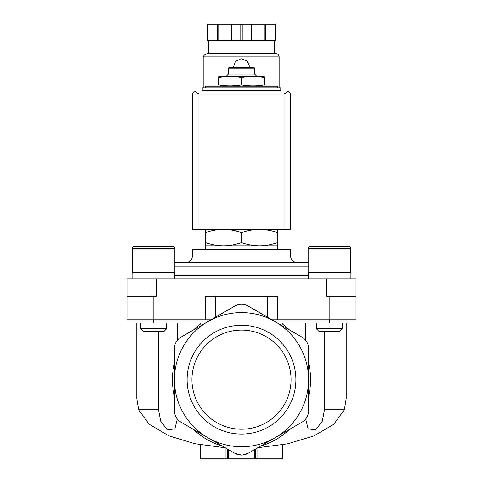 <?xml version="1.0" encoding="UTF-8"?>
<svg xmlns="http://www.w3.org/2000/svg" width="483" height="483" viewBox="0 0 483 483"><rect width="100%" height="100%" fill="white"/><g stroke="black" fill="none" stroke-linecap="round" stroke-linejoin="round"><path stroke-width="0.72" d="M158.545 331.235L158.545 409.771L138.615 409.771L136.792 398.547L136.792 323.055M177.291 419.009L174.894 428.777L167.426 430.039L160.688 421.218L158.545 409.771M138.615 409.771L149.024 424.14L168.754 435.793L194.891 443.714L224.438 447.681M177.611 323.055L177.611 339.935M200.155 323.055L200.155 324.31A69.087 69.087 0 0 0 193.629 329.847M305.389 323.055L305.389 339.935M282.845 323.055L282.845 324.31A69.087 69.087 0 0 1 289.371 329.847M324.455 331.235L324.455 409.771L322.306 421.224L315.568 430.045L308.1 428.771L305.709 419.009M346.208 323.055L346.208 398.547L344.385 409.771L324.455 409.771M257.759 447.735L287.409 443.859L313.841 435.962L333.819 424.279L344.385 409.771M277.496 229.473L277.496 232.691C271.615 230.639 265.62 229.564 259.498 229.473C253.382 229.57 247.381 230.639 241.5 232.691C235.626 230.639 229.624 229.564 223.502 229.473C217.386 229.57 211.385 230.639 205.504 232.691L205.504 229.473M264.322 84.923C264.322 86.167 264.322 86.167 264.322 84.923L264.322 77.57C264.322 76.326 264.322 76.326 264.322 77.57C256.714 76.326 249.107 76.326 241.5 77.57C233.893 76.326 226.286 76.326 218.678 77.57C218.678 76.326 218.678 76.326 218.678 77.57L218.678 84.923C226.286 86.173 233.893 86.173 241.5 84.923C249.107 86.173 256.714 86.173 264.322 84.923M218.678 84.923C218.678 86.167 218.678 86.167 218.678 84.923M277.496 87.791L277.496 86.155L205.504 86.155L205.504 87.791M280.768 87.791L202.232 87.791L202.232 90.412L280.768 90.412L280.768 87.791M241.5 84.923L241.5 77.57M228.411 68.157L254.589 68.157L253.931 67.505L229.069 67.505L228.411 68.157L228.411 74.05L226.122 76.338M254.589 68.157L254.589 74.05L228.411 74.05M264.322 76.628L218.678 76.628M205.504 242.623C211.385 244.676 217.38 245.744 223.502 245.835L205.504 245.835L205.504 232.691M277.496 242.623L277.496 245.835L223.502 245.835C229.618 245.744 235.619 244.67 241.5 242.623C247.374 244.676 253.376 245.744 259.498 245.835C265.614 245.744 271.615 244.67 277.496 242.623L277.496 232.691M241.5 242.623L241.5 232.691M200.596 444.819L200.596 458.85L228.411 458.85L228.411 449.564L228.411 458.85L282.404 458.85L282.404 444.825M254.589 458.85L254.589 449.564L254.589 458.85M228.411 458.85L228.411 449.564L228.411 458.85M308.577 379.662L308.577 410.834C308.414 415.766 306.234 419.546 302.032 422.172L248.045 453.344C243.692 455.668 239.333 455.668 234.955 453.344L180.968 422.172C176.778 419.564 174.598 415.785 174.423 410.834L174.423 379.662A67.077 67.077 0 0 1 275.038 321.575A67.077 67.077 0 0 1 275.038 437.755A67.077 67.077 0 0 1 174.423 379.662L174.423 348.497C174.586 343.564 176.766 339.784 180.968 337.158L234.955 305.987C239.308 303.662 243.667 303.662 248.045 305.987L302.032 337.158C306.222 339.766 308.402 343.546 308.577 348.497L308.577 379.662M233.138 452.293L234.955 453.344L241.512 455.095M242.218 455.077L248.045 453.344L249.542 452.474M260.705 446.032A69.087 69.087 0 0 0 289.371 429.484M308.577 396.217A69.087 69.087 0 0 0 308.577 363.113M187.102 379.662A54.398 54.398 0 0 1 241.5 325.27A54.398 54.398 0 0 1 295.898 379.662A54.398 54.398 0 0 1 241.5 434.06A54.398 54.398 0 0 1 187.102 379.662M174.423 363.113A69.087 69.087 0 0 0 174.423 396.217M193.629 429.484A69.087 69.087 0 0 0 222.295 446.032M277.61 323.055L349.07 323.055L349.07 319.788M133.93 319.788L133.93 323.055L205.39 323.055M211.059 319.788L205.547 319.788L205.547 296.224L267.648 296.224L267.648 317.307M156.426 278.884L156.426 296.224L126.975 296.224L126.975 278.884L326.574 278.884L326.574 296.224L356.025 296.224L356.025 319.788L271.941 319.788M277.453 319.788L277.453 296.224L267.648 296.224M126.975 296.224L126.975 319.788L205.547 319.788M326.574 278.884L356.025 278.884L356.025 296.224M308.154 262.523L174.846 262.523M297.123 262.523L185.877 262.523C189.849 262.136 192.029 259.957 192.421 255.978L290.579 255.978C290.971 259.957 293.151 262.136 297.123 262.523M290.579 255.978L290.579 249.433L192.421 249.433L192.421 255.978M348.074 246.161C349.662 246.318 350.537 247.193 350.688 248.781C350.537 247.193 349.662 246.318 348.074 246.161L310.768 246.161C309.18 246.318 308.311 247.193 308.154 248.781L350.688 248.781L350.688 272.34L308.154 272.34L308.154 248.781C308.311 247.193 309.18 246.318 310.768 246.161L318.128 246.161M342.507 323.055L342.507 328.73L316.335 328.73L316.335 323.055M342.507 328.73L340.002 331.235L318.84 331.235L316.335 328.73M172.232 246.161C173.82 246.318 174.689 247.193 174.846 248.781C174.689 247.193 173.82 246.318 172.232 246.161L134.926 246.161C133.338 246.318 132.463 247.193 132.312 248.781L174.846 248.781L174.846 272.34L132.312 272.34L132.312 248.781C132.463 247.193 133.338 246.318 134.926 246.161L142.974 246.161M145.908 246.161L156.86 246.161M166.665 323.055L166.665 328.73L140.493 328.73L140.493 323.055M166.665 328.73L164.16 331.235L142.998 331.235L140.493 328.73M241.5 429.224A49.556 49.556 0 0 0 284.421 354.884A49.556 49.556 0 0 0 198.579 354.884A49.556 49.556 0 0 0 241.5 429.224M288.665 91.033L194.335 91.033L198.96 94.01L198.96 229.473L290.579 229.473L290.579 94.01L288.665 91.033L284.04 94.01L284.04 229.473M194.335 91.033L192.421 94.01L192.421 229.473L198.96 229.473M279.132 90.738L279.132 90.412M279.132 87.791L279.132 56.873C278.933 54.881 277.846 53.794 275.859 53.601L207.141 53.601C204.285 54.784 203.198 55.871 203.868 56.873L279.132 56.873M249.681 66.853L247.163 60.949L241.174 58.678L235.378 61.426L233.349 67.505M207.859 24.15L207.859 40.512L207.141 40.512L207.141 24.15L275.859 24.15L275.859 40.512L275.141 40.512L275.141 24.15M207.859 40.512L242.218 40.512L242.218 24.15M240.782 40.512L240.782 24.15M242.218 40.512L275.141 40.512M274.223 53.601L274.223 40.512M217.235 40.512L217.235 24.15M218.056 40.512L218.056 24.15M231.405 40.512L231.405 24.15M251.595 40.512L251.595 24.15M264.944 40.512L264.944 24.15M265.765 40.512L265.765 24.15M255.344 458.85L255.344 449.13M227.656 458.85L227.656 449.13M329.436 323.055L329.436 319.788M215.352 296.224L215.352 317.307M153.564 323.055L153.564 319.788M329.847 296.224L329.847 319.788M153.153 296.224L153.153 319.788M308.643 275.244L174.357 275.244M308.154 266.163L174.846 266.163M284.04 94.01L198.96 94.01M263.259 86.155L264.322 85.871M219.741 86.155L218.678 85.871M208.451 90.412L208.451 90.738M274.549 90.412L274.549 90.738M254.589 74.05L256.878 76.338M257.862 458.85L257.862 447.729M225.138 458.85L225.138 447.729M205.504 245.835L205.504 249.433M277.496 245.835L277.496 249.433M308.643 272.34L308.643 278.884M350.199 272.34L350.199 278.884M132.801 272.34L132.801 278.884M174.357 272.34L174.357 278.884M203.868 90.738L203.868 90.412M203.868 87.791L203.868 56.873M208.777 53.601L208.777 40.512"/></g></svg>
